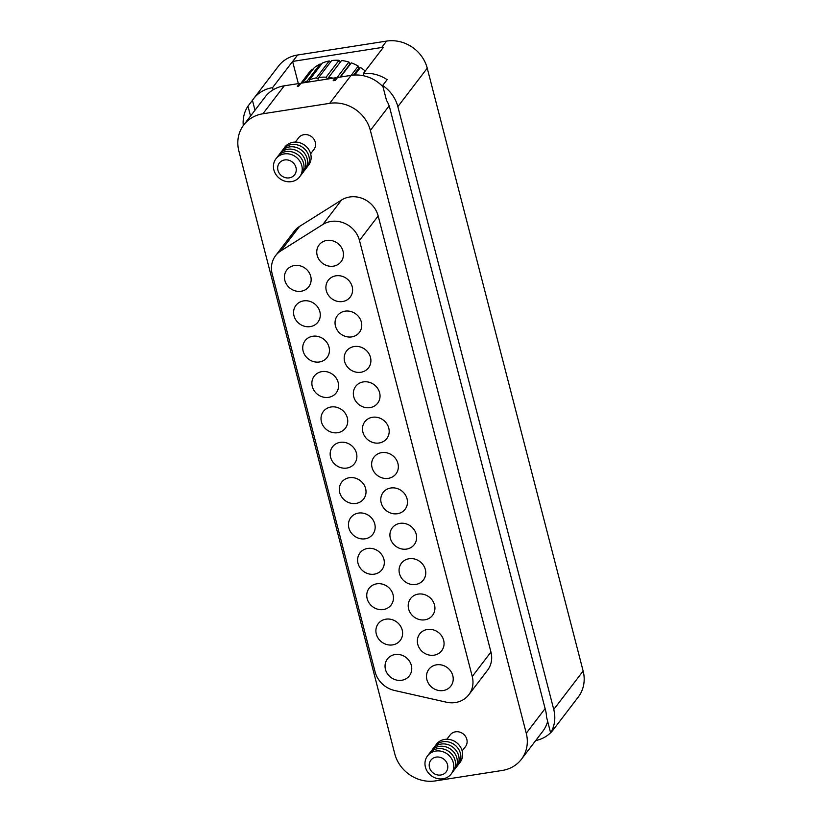 <?xml version="1.0" encoding="UTF-8"?>
<svg xmlns="http://www.w3.org/2000/svg" width="822" height="822" viewBox="0 0 822 822"><rect width="100%" height="100%" fill="white"/><g stroke="black" fill="none" stroke-linecap="round" stroke-linejoin="round"><path stroke-width="1.23" d="M301.119 291.245A13.83 12.525 37.4 0 1 286.827 284.772A13.83 12.525 37.4 0 1 286.806 269.986A13.83 12.525 37.4 0 1 294.461 265.527A13.83 12.525 37.4 0 1 308.753 271.99A13.83 12.525 37.4 0 1 308.774 286.775A13.83 12.525 37.4 0 1 301.119 291.245M310.264 326.611A13.83 12.525 37.4 0 1 295.971 320.138A13.83 12.525 37.4 0 1 295.951 305.352A13.83 12.525 37.4 0 1 303.606 300.883A13.83 12.525 37.4 0 1 317.898 307.356A13.83 12.525 37.4 0 1 317.919 322.142A13.83 12.525 37.4 0 1 310.264 326.611M319.409 361.978A13.83 12.525 37.4 0 1 305.116 355.505A13.83 12.525 37.4 0 1 305.096 340.719A13.83 12.525 37.4 0 1 312.761 336.249A13.83 12.525 37.4 0 1 327.043 342.723A13.83 12.525 37.4 0 1 327.074 357.508A13.83 12.525 37.4 0 1 319.409 361.978M328.553 397.334A13.83 12.525 37.4 0 1 314.271 390.871A13.83 12.525 37.4 0 1 314.24 376.086A13.83 12.525 37.4 0 1 321.905 371.616A13.83 12.525 37.4 0 1 336.188 378.089A13.83 12.525 37.4 0 1 336.219 392.875A13.83 12.525 37.4 0 1 328.553 397.334M337.698 432.701A13.83 12.525 37.4 0 1 323.416 426.238A13.83 12.525 37.4 0 1 323.385 411.452A13.83 12.525 37.4 0 1 331.05 406.982A13.83 12.525 37.4 0 1 345.343 413.456A13.83 12.525 37.4 0 1 345.363 428.241A13.83 12.525 37.4 0 1 337.698 432.701M346.843 468.067A13.83 12.525 37.4 0 1 332.561 461.594A13.83 12.525 37.4 0 1 332.53 446.819A13.83 12.525 37.4 0 1 340.195 442.349A13.83 12.525 37.4 0 1 354.488 448.822A13.83 12.525 37.4 0 1 354.508 463.608A13.83 12.525 37.4 0 1 346.843 468.067M355.998 503.434A13.83 12.525 37.4 0 1 341.705 496.961A13.83 12.525 37.4 0 1 341.685 482.175A13.83 12.525 37.4 0 1 349.34 477.716A13.83 12.525 37.4 0 1 363.632 484.189A13.83 12.525 37.4 0 1 363.653 498.975A13.83 12.525 37.4 0 1 355.998 503.434M365.143 538.8A13.83 12.525 37.4 0 1 350.85 532.327A13.83 12.525 37.4 0 1 350.83 517.541A13.83 12.525 37.4 0 1 358.484 513.082A13.83 12.525 37.4 0 1 372.777 519.555A13.83 12.525 37.4 0 1 372.798 534.341A13.83 12.525 37.4 0 1 365.143 538.8M374.287 574.167A13.83 12.525 37.4 0 1 359.995 567.694A13.83 12.525 37.4 0 1 359.974 552.908A13.83 12.525 37.4 0 1 367.629 548.449A13.83 12.525 37.4 0 1 381.922 554.922A13.83 12.525 37.4 0 1 381.942 569.708A13.83 12.525 37.4 0 1 374.287 574.167M383.432 609.534A13.83 12.525 37.4 0 1 369.14 603.06A13.83 12.525 37.4 0 1 369.119 588.275A13.83 12.525 37.4 0 1 376.784 583.815A13.83 12.525 37.4 0 1 391.067 590.288A13.83 12.525 37.4 0 1 391.087 605.064A13.83 12.525 37.4 0 1 383.432 609.534M392.577 644.9A13.83 12.525 37.4 0 1 378.284 638.427A13.83 12.525 37.4 0 1 378.264 623.641A13.83 12.525 37.4 0 1 385.929 619.182A13.83 12.525 37.4 0 1 400.211 625.645A13.83 12.525 37.4 0 1 400.242 640.43A13.83 12.525 37.4 0 1 392.577 644.9M333.434 266.164A13.83 12.525 37.4 0 1 319.142 259.69A13.83 12.525 37.4 0 1 319.121 244.905A13.83 12.525 37.4 0 1 326.776 240.445A13.83 12.525 37.4 0 1 341.068 246.919A13.83 12.525 37.4 0 1 341.089 261.694A13.83 12.525 37.4 0 1 333.434 266.164M342.579 301.53A13.83 12.525 37.4 0 1 328.286 295.057A13.83 12.525 37.4 0 1 328.266 280.271A13.83 12.525 37.4 0 1 335.921 275.812A13.83 12.525 37.4 0 1 350.213 282.275A13.83 12.525 37.4 0 1 350.234 297.061A13.83 12.525 37.4 0 1 342.579 301.53M351.724 336.897A13.83 12.525 37.4 0 1 337.431 330.423A13.83 12.525 37.4 0 1 337.41 315.638A13.83 12.525 37.4 0 1 345.076 311.168A13.83 12.525 37.4 0 1 359.358 317.641A13.83 12.525 37.4 0 1 359.378 332.427A13.83 12.525 37.4 0 1 351.724 336.897M360.868 372.263A13.83 12.525 37.4 0 1 346.576 365.79A13.83 12.525 37.4 0 1 346.555 351.004A13.83 12.525 37.4 0 1 354.22 346.535A13.83 12.525 37.4 0 1 368.503 353.008A13.83 12.525 37.4 0 1 368.533 367.794A13.83 12.525 37.4 0 1 360.868 372.263M370.013 407.62A13.83 12.525 37.4 0 1 355.731 401.157A13.83 12.525 37.4 0 1 355.7 386.371A13.83 12.525 37.4 0 1 363.365 381.901A13.83 12.525 37.4 0 1 377.647 388.374A13.83 12.525 37.4 0 1 377.678 403.16A13.83 12.525 37.4 0 1 370.013 407.62M379.158 442.986A13.83 12.525 37.4 0 1 364.876 436.513A13.83 12.525 37.4 0 1 364.845 421.737A13.83 12.525 37.4 0 1 372.51 417.268A13.83 12.525 37.4 0 1 386.802 423.741A13.83 12.525 37.4 0 1 386.823 438.527A13.83 12.525 37.4 0 1 379.158 442.986M388.303 478.353A13.83 12.525 37.4 0 1 374.02 471.879A13.83 12.525 37.4 0 1 374 457.104A13.83 12.525 37.4 0 1 381.655 452.634A13.83 12.525 37.4 0 1 395.947 459.108A13.83 12.525 37.4 0 1 395.968 473.893A13.83 12.525 37.4 0 1 388.303 478.353M397.458 513.719A13.83 12.525 37.4 0 1 383.165 507.246A13.83 12.525 37.4 0 1 383.144 492.46A13.83 12.525 37.4 0 1 390.799 488.001A13.83 12.525 37.4 0 1 405.092 494.474A13.83 12.525 37.4 0 1 405.112 509.26A13.83 12.525 37.4 0 1 397.458 513.719M406.602 549.086A13.83 12.525 37.4 0 1 392.31 542.612A13.83 12.525 37.4 0 1 392.289 527.827A13.83 12.525 37.4 0 1 399.944 523.367A13.83 12.525 37.4 0 1 414.237 529.841A13.83 12.525 37.4 0 1 414.257 544.626A13.83 12.525 37.4 0 1 406.602 549.086M415.747 584.452A13.83 12.525 37.4 0 1 401.455 577.979A13.83 12.525 37.4 0 1 401.434 563.193A13.83 12.525 37.4 0 1 409.089 558.734A13.83 12.525 37.4 0 1 423.381 565.207A13.83 12.525 37.4 0 1 423.402 579.983A13.83 12.525 37.4 0 1 415.747 584.452M424.892 619.819A13.83 12.525 37.4 0 1 410.599 613.346A13.83 12.525 37.4 0 1 410.579 598.56A13.83 12.525 37.4 0 1 418.244 594.101A13.83 12.525 37.4 0 1 432.526 600.574A13.83 12.525 37.4 0 1 432.557 615.349A13.83 12.525 37.4 0 1 424.892 619.819M434.037 655.185A13.83 12.525 37.4 0 1 419.754 648.712A13.83 12.525 37.4 0 1 419.723 633.926A13.83 12.525 37.4 0 1 427.389 629.467A13.83 12.525 37.4 0 1 441.671 635.93A13.83 12.525 37.4 0 1 441.702 650.716A13.83 12.525 37.4 0 1 434.037 655.185M401.722 680.267A13.83 12.525 37.4 0 1 387.439 673.793A13.83 12.525 37.4 0 1 387.409 659.008A13.83 12.525 37.4 0 1 395.074 654.538A13.83 12.525 37.4 0 1 409.356 661.011A13.83 12.525 37.4 0 1 409.387 675.797A13.83 12.525 37.4 0 1 401.722 680.267M443.181 690.552A13.83 12.525 37.4 0 1 428.899 684.079A13.83 12.525 37.4 0 1 428.868 669.293A13.83 12.525 37.4 0 1 436.533 664.823A13.83 12.525 37.4 0 1 450.826 671.297A13.83 12.525 37.4 0 1 450.846 686.082A13.83 12.525 37.4 0 1 443.181 690.552M331.009 221.457A24.198 21.917 -142.6 0 0 322.871 224.468L280.867 250.874A24.198 21.917 -142.6 0 0 275.586 255.673A24.198 21.917 -142.6 0 0 272.174 273.901L375.089 671.841A24.198 21.917 -142.6 0 0 394.55 690.48L446.428 702.204A24.198 21.917 -142.6 0 0 468.828 694.724A24.198 21.917 -142.6 0 0 472.249 676.496L359.471 240.425A24.198 21.917 -142.6 0 0 331.009 221.457M359.471 240.425L378.171 215.96A24.198 21.917 -142.6 0 0 349.71 196.992A24.198 21.917 -142.6 0 0 341.572 200.003L322.871 224.468M295.334 142.093L298.633 137.777A9.628 8.723 37.4 0 1 303.965 134.664A9.628 8.723 37.4 0 1 313.922 139.175A9.628 8.723 37.4 0 1 313.932 149.47L310.644 153.786M446.87 739.235L450.168 734.93A9.628 8.723 37.4 0 1 455.501 731.816A9.628 8.723 37.4 0 1 465.458 736.327A9.628 8.723 37.4 0 1 465.468 746.623L462.18 750.928M284.073 148.289A14.909 13.501 37.4 0 1 293.146 142.257A14.909 13.501 37.4 0 1 308.98 149.912A14.909 13.501 37.4 0 1 307.613 166.28M435.609 745.441A14.909 13.501 37.4 0 1 444.681 739.41A14.909 13.501 37.4 0 1 460.515 747.064A14.909 13.501 37.4 0 1 459.149 763.433M282.285 150.621A14.909 13.501 37.4 0 1 291.368 144.59A14.909 13.501 37.4 0 1 307.202 152.245A14.909 13.501 37.4 0 1 305.835 168.613M433.821 747.773A14.909 13.501 37.4 0 1 442.904 741.742A14.909 13.501 37.4 0 1 458.738 749.387A14.909 13.501 37.4 0 1 457.371 765.765M280.508 152.954A14.909 13.501 37.4 0 1 289.591 146.922A14.909 13.501 37.4 0 1 305.414 154.577A14.909 13.501 37.4 0 1 304.058 170.945M432.043 750.096A14.909 13.501 37.4 0 1 441.126 744.064A14.909 13.501 37.4 0 1 456.95 751.719A14.909 13.501 37.4 0 1 455.594 768.097M278.73 155.286A14.909 13.501 37.4 0 1 287.803 149.255A14.909 13.501 37.4 0 1 303.637 156.899A14.909 13.501 37.4 0 1 302.27 173.278M430.266 752.428A14.909 13.501 37.4 0 1 439.338 746.397A14.909 13.501 37.4 0 1 455.172 754.051A14.909 13.501 37.4 0 1 453.806 770.419M276.952 157.608A14.909 13.501 37.4 0 1 286.025 151.577A14.909 13.501 37.4 0 1 301.859 159.232A14.909 13.501 37.4 0 1 300.492 175.61M428.488 754.76A14.909 13.501 37.4 0 1 437.561 748.729A14.909 13.501 37.4 0 1 453.395 756.384A14.909 13.501 37.4 0 1 452.028 772.752M284.248 153.909A14.909 13.501 37.4 0 1 301.777 165.592A14.909 13.501 37.4 0 1 291.409 181.631A14.909 13.501 37.4 0 1 273.88 169.959A14.909 13.501 37.4 0 1 284.248 153.909M435.783 751.061A14.909 13.501 37.4 0 1 453.312 762.744A14.909 13.501 37.4 0 1 442.945 778.783A14.909 13.501 37.4 0 1 425.416 767.101A14.909 13.501 37.4 0 1 435.783 751.061M284.648 159.951A9.628 8.723 37.4 0 1 295.971 167.503A9.628 8.723 37.4 0 1 289.272 177.86A9.628 8.723 37.4 0 1 277.949 170.318A9.628 8.723 37.4 0 1 284.648 159.951M436.184 757.103A9.628 8.723 37.4 0 1 447.507 764.645A9.628 8.723 37.4 0 1 440.808 775.012A9.628 8.723 37.4 0 1 429.485 767.471A9.628 8.723 37.4 0 1 436.184 757.103M583.137 671.019L553.751 709.468A34.565 31.308 37.4 0 1 550.637 732.905L555.097 727.08A34.565 31.308 37.4 0 1 553.319 729.689L578.246 697.066A34.565 31.308 -142.6 0 0 583.137 671.019L427.235 68.195A34.565 31.308 -142.6 0 0 386.566 41.1L297.605 55.002A34.565 31.308 -142.6 0 0 278.453 66.161L253.525 98.784A34.565 31.308 37.4 0 1 272.565 87.646L292.601 61.434A34.565 31.308 37.4 0 1 292.714 61.414L297.605 55.002M553.751 709.468L397.848 106.644L427.235 68.195M553.319 729.689A34.565 31.308 37.4 0 1 551.264 732.083M550.606 732.751A34.565 31.308 37.4 0 1 535.882 740.53L535.841 740.375M243.281 125.561A34.565 31.308 37.4 0 1 247.977 106.141L252.436 100.315A34.565 31.308 37.4 0 1 253.525 98.784M386.566 41.1L381.675 47.512L292.714 61.414M381.675 47.512A34.565 31.308 37.4 0 1 383.412 47.286L363.375 73.497A34.565 31.308 37.4 0 1 387.111 79.672L382.662 85.498A34.565 31.308 37.4 0 1 397.848 106.644M292.601 61.434L298.345 83.618M298.612 84.656L298.92 85.868M382.662 85.498L386.525 100.438A25.924 23.478 37.4 0 1 389.762 107.908L545.664 710.732A25.924 23.478 37.4 0 1 546.455 716.712L550.637 732.905M363.375 73.497L363.992 75.86A34.565 31.308 37.4 0 1 383.001 86.803M547.658 721.356A34.565 31.308 37.4 0 1 542.756 731.333L521.384 759.302A34.565 31.308 37.4 0 1 502.232 770.461L435.434 780.9A34.565 31.308 37.4 0 1 394.766 753.805L238.863 150.981A34.565 31.308 37.4 0 1 243.754 124.934A34.565 31.308 37.4 0 1 262.896 113.775L284.268 85.817A34.565 31.308 -142.6 0 0 273.13 89.824L272.565 87.646M250.546 116.046L247.977 106.141M243.754 124.934L265.116 96.975A34.565 31.308 37.4 0 1 273.13 89.824M252.436 100.315L254.995 110.22M280.867 250.874L299.557 226.41A24.198 21.917 -142.6 0 0 294.286 231.208L275.586 255.673M299.557 226.41L341.572 200.003M378.171 215.96L490.95 652.031L472.249 676.496M468.828 694.724L487.528 670.259A24.198 21.917 -142.6 0 0 490.95 652.031M545.109 708.595L526.265 733.255A34.565 31.308 37.4 0 1 521.384 759.302M526.265 733.255L370.373 130.431L389.145 105.863M363.992 75.86A34.565 31.308 -142.6 0 0 351.076 75.377L337.554 77.484L335.335 80.392L333.157 80.731L335.376 77.833L335.972 78.943L348.898 62.04A40.915 37.052 -142.6 0 0 341.551 60.509L328.625 77.412A40.915 37.052 37.4 0 1 333.095 78.182L335.376 77.833M351.076 75.377L329.704 103.336A34.565 31.308 37.4 0 1 370.373 130.431M333.095 78.182L300.986 83.207L298.766 86.105L297.328 86.331L299.547 83.433L284.268 85.817M297.687 85.858L298.818 86.043L308.065 73.908A40.915 37.052 -142.6 0 1 312.401 69.233L312.997 69.325M329.704 103.336L262.896 113.775M304.006 82.734A40.915 37.052 37.4 0 1 307.264 80.916L320.179 64.003L321.289 64.455M328.625 77.412L327.649 78.943L326.098 77.196L339.024 60.294A40.915 37.052 -142.6 0 0 331.687 60.561L318.772 77.474A40.915 37.052 37.4 0 1 326.098 77.196M318.772 77.474L318.227 79.22L316.326 77.864L329.242 60.962A40.915 37.052 -142.6 0 0 322.388 63.017L309.462 79.919A40.915 37.052 37.4 0 1 316.326 77.864M309.462 79.919L309.411 81.789L307.264 80.916M320.179 64.003A40.915 37.052 37.4 0 0 314.23 67.712L302.578 82.95M329.242 60.962L330.629 61.948M339.024 60.294L340.472 61.927M348.898 62.04L349.977 64.065L351.343 62.862L340.524 77.021M351.169 75.357L358.248 66.099A40.915 37.052 -142.6 0 0 351.343 62.862M358.248 66.099L358.803 68.267L360.468 67.466L354.703 75.008M365.235 71.072A40.915 37.052 -142.6 0 0 360.468 67.466M301.818 83.073L312.401 69.233M349.977 64.065L340.01 77.104M358.803 68.267L353.604 75.079"/></g></svg>
